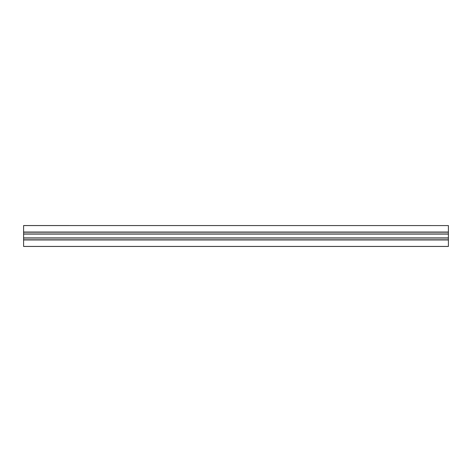 <?xml version="1.0" encoding="UTF-8"?>
<svg xmlns="http://www.w3.org/2000/svg" width="472" height="472" viewBox="0 0 472 472"><rect width="100%" height="100%" fill="white"/><g stroke="black" fill="none" stroke-linecap="round" stroke-linejoin="round"><path stroke-width="0.71" d="M23.6 246.455L448.4 246.455L23.6 246.455L448.4 246.455L23.6 246.455L448.4 246.455L448.4 237.906L23.6 237.906L23.6 246.455L448.4 246.455M23.6 237.906L448.4 237.906L448.4 234.094L23.6 234.094L23.6 237.906M23.6 225.575L448.4 225.575L23.6 225.545L23.6 234.094M448.4 225.575L448.4 234.094M23.6 246.425L448.4 246.425M23.6 239.959L448.4 239.959M23.6 239.794L448.4 239.794M23.6 238.041L448.4 238.041M23.6 233.959L448.4 233.959M23.6 232.206L448.4 232.206M23.6 232.041L448.4 232.041"/></g></svg>
